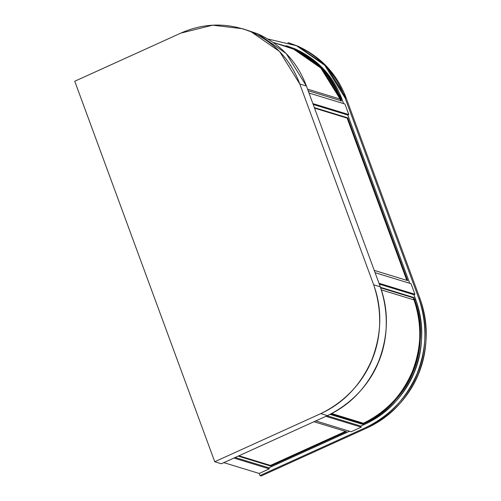 <?xml version="1.0" encoding="UTF-8"?>
<svg xmlns="http://www.w3.org/2000/svg" width="501" height="501" viewBox="0 0 501 501"><rect width="100%" height="100%" fill="white"/><g stroke="black" fill="none" stroke-linecap="round" stroke-linejoin="round"><path stroke-width="0.75" d="M275.3 43.08L293.924 48.547C316.444 58.899 332.05 75.657 340.743 98.816L341.519 100.926L308.134 90.712L341.519 100.926L340.743 98.816L341.983 99.198L343.605 103.613L341.983 99.198L340.743 98.816L321.26 67.485L293.924 48.547L286.929 45.91L295.164 48.923L322.5 67.867L341.983 99.198C333.29 76.039 317.684 59.281 295.164 48.923L286.303 45.723M340.912 101.202L340.135 99.092C331.505 76.102 316.018 59.469 293.661 49.186M273.283 42.466L293.661 49.186L320.797 67.992L340.135 99.092L307.551 89.122L340.135 99.092L340.718 100.682M344.932 104.02L308.985 93.023L344.932 104.02L348.821 114.591L347.813 115.048L313.194 104.452L347.813 115.048L409.712 283.284L347.813 115.048L348.821 114.591L344.932 104.02M414.928 294.262L413.92 294.72L379.301 284.123L413.92 294.72L415.861 300.005C432.726 350.343 411.86 401.22 364.891 424.266L360.852 426.094L327.109 415.774L360.852 426.094L361.24 427.153L325.875 416.331L361.24 427.153L360.852 426.094L364.891 424.266L363.651 423.884L362.643 424.341L362.405 423.708L363.413 423.251C385.401 413.1 401.696 395.903 412.31 371.667C421.786 346.942 422.356 323.02 414.02 299.899L413.237 297.788L380.647 287.812L413.237 297.788L413.845 297.513L413.237 297.788L414.02 299.899L381.367 289.91L414.02 299.899C430.76 349.873 410.037 400.374 363.413 423.251L362.405 423.708L330.779 414.026L362.405 423.708L362.643 424.341L330.078 414.377L362.643 424.341L363.651 423.884L364.891 424.266C387.035 414.039 403.455 396.717 414.139 372.299C423.689 347.393 424.259 323.295 415.861 300.005L414.621 299.623C423.019 322.913 422.449 347.011 412.899 371.917C402.215 396.335 385.795 413.657 363.651 423.884C410.62 400.844 431.486 349.967 414.621 299.623L415.861 300.005L413.92 294.72L414.928 294.262L411.039 283.691L375.092 272.694L411.039 283.691L414.928 294.262L378.981 283.259L414.928 294.262M380.466 287.298L413.845 297.513L414.621 299.623L413.845 297.513L380.466 287.298M331.718 413.55L363.413 423.251L331.718 413.55M246.01 29.828L257.871 33.893C281.218 44.633 297.394 61.999 306.405 86.003L380.29 286.816C388.995 310.958 388.4 335.933 378.499 361.753C367.421 387.066 350.406 405.021 327.447 415.617L221.348 463.757L214.735 461.734L74.743 81.25L180.842 33.116C203.92 22.833 227.391 22.413 251.258 31.87C274.604 42.61 290.78 59.976 299.792 83.98L373.671 284.793C382.382 308.935 381.787 333.91 371.886 359.731C360.808 385.037 343.792 402.998 320.834 413.594L214.735 461.734L74.743 81.25L180.842 33.116L212.606 25.182L242.722 28.751L251.258 31.87L279.596 51.509L299.792 83.98L373.671 284.793C391.156 336.973 369.519 389.709 320.834 413.594L327.447 415.617C376.132 391.738 397.769 338.995 380.29 286.816L373.671 284.793L380.29 286.816L306.405 86.003L299.792 83.98L306.405 86.003L286.209 53.532L257.871 33.893L242.722 28.751M312.875 103.588L348.821 114.591L312.875 103.588M406.825 280.36L347.13 118.117L347.738 117.841L407.626 280.604L374.241 270.39L407.626 280.604L347.738 117.841L347.13 118.117L314.547 108.141L347.13 118.117L406.825 280.36M314.359 107.627L347.738 117.841L314.359 107.627M351.132 431.737L315.774 420.915L351.132 431.737L361.24 427.153L351.132 431.737M346.473 431.674L313.977 421.729L346.473 431.674L270.684 466.062L270.452 465.429L345.496 431.38L270.452 465.429L270.684 466.062L238.188 456.117L270.684 466.062L346.473 431.674M238.927 455.778L270.452 465.429L238.927 455.778M235.157 457.494L268.893 467.815L269.281 468.873L233.923 458.052L269.281 468.873L268.893 467.815L235.157 457.494M349.51 431.242L268.893 467.815L349.51 431.242M267.929 39.009L296.479 45.71C319.826 56.444 336.002 73.816 345.014 97.82L418.892 298.627C427.603 322.769 427.009 347.75 417.108 373.564C406.029 398.877 389.014 416.832 366.056 427.434L259.956 475.568L259.18 473.458L269.281 468.873L259.18 473.458L223.815 462.636L259.18 473.458L259.956 475.568L261.196 475.95L367.296 427.816C415.98 403.931 437.617 351.188 420.132 299.009L418.892 298.627C436.377 350.813 414.74 403.549 366.056 427.434L367.296 427.816L366.056 427.434L259.956 475.568L261.196 475.95L367.296 427.816C390.254 417.214 407.269 399.259 418.348 373.946C428.249 348.132 428.843 323.151 420.132 299.009L346.254 98.196L345.014 97.82L418.892 298.627L420.132 299.009L346.254 98.196L326.057 65.725L297.719 46.092L287.943 42.585L296.479 45.71L324.817 65.343L345.014 97.82L346.254 98.196C337.242 74.198 321.066 56.826 297.719 46.092L288.563 42.779M290.937 65.712L290.154 65.374M221.348 463.757L327.447 415.617L320.834 413.594L214.735 461.734L221.348 463.757"/></g></svg>
